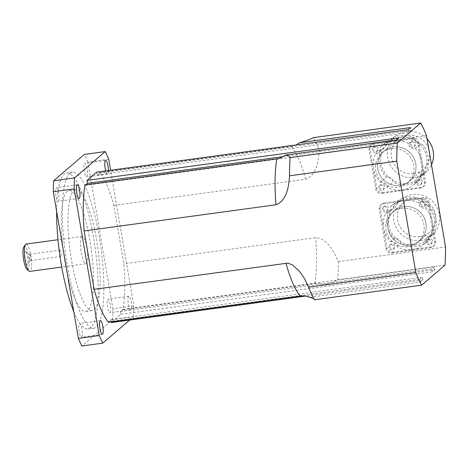 <?xml version="1.0" encoding="UTF-8"?>
<svg xmlns="http://www.w3.org/2000/svg" width="469" height="469" viewBox="0 0 469 469"><rect width="100%" height="100%" fill="white"/><g stroke="black" fill="none" stroke-linecap="round" stroke-linejoin="round"><path stroke-width="0.35" stroke-dasharray="2.35 1.76" d="M25.004 251.454A6.695 1.53 82.2 0 0 24.793 259.351A6.695 1.53 82.2 0 0 27.319 264.434A6.695 1.53 82.2 0 0 27.636 257.774A6.695 1.53 82.2 0 0 25.543 251.448A6.695 1.53 82.2 0 0 25.004 251.454M29.477 254.339A3.189 0.727 -97.8 0 1 29.576 254.292A3.189 0.727 -97.8 0 1 29.735 254.339A3.189 0.727 -97.8 0 1 30.731 257.352A3.189 0.727 -97.8 0 1 30.579 260.529A3.189 0.727 -97.8 0 1 30.438 260.617A3.189 0.727 -97.8 0 1 29.318 257.78A3.189 0.727 -97.8 0 1 29.477 254.339M59.774 250.206A3.189 0.727 -97.8 0 1 59.88 250.159A3.189 0.727 -97.8 0 1 61.034 253.225A3.189 0.727 -97.8 0 1 60.741 256.484A3.189 0.727 -97.8 0 1 59.622 253.647A3.189 0.727 -97.8 0 1 59.774 250.206M403.651 206.553A19.686 18.965 -130.7 0 0 394.107 210.827A19.686 18.965 -130.7 0 0 392.553 238.117A19.686 18.965 -130.7 0 0 419.761 240.697A19.686 18.965 -130.7 0 0 424.293 217.991A19.686 18.965 -130.7 0 0 403.651 206.553A19.686 18.965 49.3 0 1 424.293 217.991A19.686 18.965 49.3 0 1 419.767 240.697A19.686 18.965 49.3 0 1 410.223 244.97A19.686 18.965 49.3 0 1 389.581 233.533A19.686 18.965 49.3 0 1 394.107 210.827A19.686 18.965 49.3 0 1 403.651 206.553M401.646 208.277A19.686 18.965 49.3 0 1 422.288 219.715A19.686 18.965 49.3 0 1 417.756 242.42A19.686 18.965 49.3 0 1 390.542 239.841A19.686 18.965 49.3 0 1 392.102 212.551A19.686 18.965 49.3 0 1 401.646 208.277M393.473 147.002A19.686 18.965 -130.7 0 0 383.929 151.276A19.686 18.965 -130.7 0 0 382.37 178.566A19.686 18.965 -130.7 0 0 409.584 181.145A19.686 18.965 -130.7 0 0 414.115 158.44A19.686 18.965 -130.7 0 0 393.473 147.002A19.686 18.965 49.3 0 1 414.115 158.44A19.686 18.965 49.3 0 1 409.584 181.145A19.686 18.965 49.3 0 1 400.039 185.419A19.686 18.965 49.3 0 1 379.398 173.981A19.686 18.965 49.3 0 1 383.929 151.276A19.686 18.965 49.3 0 1 393.473 147.002M391.463 148.726A19.686 18.965 49.3 0 1 412.104 160.163A19.686 18.965 49.3 0 1 407.573 182.875A19.686 18.965 49.3 0 1 380.365 180.289A19.686 18.965 49.3 0 1 381.918 153A19.686 18.965 49.3 0 1 391.463 148.726M27.05 269.446A11.813 2.697 82.2 0 0 28.867 258.149A11.813 2.697 82.2 0 0 24.154 246.46A11.813 2.697 82.2 0 0 23.942 246.694M26.158 244.068A13.783 3.148 -97.8 0 1 31.142 257.299A13.783 3.148 -97.8 0 1 29.887 271.381M81.753 236.634A13.783 3.148 82.2 0 0 81.078 251.507A13.783 3.148 82.2 0 0 85.915 263.736A13.783 3.148 82.2 0 0 87.17 249.655A13.783 3.148 82.2 0 0 82.186 236.429A13.783 3.148 82.2 0 0 81.753 236.634M81.653 337.053A6.888 1.571 82.2 0 0 81.993 329.619A6.888 1.571 82.2 0 0 79.572 323.504A6.888 1.571 82.2 0 0 79.355 323.604A6.888 1.571 82.2 0 0 79.015 331.038A6.888 1.571 82.2 0 0 81.43 337.158A6.888 1.571 82.2 0 0 81.653 337.053M108.403 170.54A6.888 1.571 -97.8 0 1 107.735 173.97A6.888 1.571 -97.8 0 1 107.518 174.069A6.888 1.571 -97.8 0 1 105.724 170.909M86.847 176.819A6.888 1.571 82.2 0 0 87.181 169.379A6.888 1.571 82.2 0 0 84.766 163.265A6.888 1.571 82.2 0 0 84.549 163.37A6.888 1.571 82.2 0 0 84.209 170.798A6.888 1.571 82.2 0 0 86.624 176.924A6.888 1.571 82.2 0 0 86.847 176.819M130.957 309.804A6.888 1.571 -97.8 0 1 130.74 309.903A6.888 1.571 -97.8 0 1 128.248 303.285A6.888 1.571 -97.8 0 1 128.875 296.25A6.888 1.571 -97.8 0 1 131.297 302.37A6.888 1.571 -97.8 0 1 130.957 309.804M110.063 312.653A6.888 1.571 82.2 0 0 110.403 305.213A6.888 1.571 82.2 0 0 107.981 299.099A6.888 1.571 82.2 0 0 107.764 299.204A6.888 1.571 82.2 0 0 107.43 306.632A6.888 1.571 82.2 0 0 109.846 312.759A6.888 1.571 82.2 0 0 110.063 312.653M58.432 201.219A6.888 1.571 82.2 0 0 58.772 193.785A6.888 1.571 82.2 0 0 56.356 187.67A6.888 1.571 82.2 0 0 56.133 187.77A6.888 1.571 82.2 0 0 55.799 195.204A6.888 1.571 82.2 0 0 58.215 201.324A6.888 1.571 82.2 0 0 58.432 201.219M73.873 190.531A61.034 13.935 -97.8 0 1 75.802 189.605A61.034 13.935 -97.8 0 1 97.857 248.201A61.034 13.935 -97.8 0 1 92.299 310.554A61.034 13.935 -97.8 0 1 70.883 256.391A61.034 13.935 -97.8 0 1 73.873 190.531M67.225 191.44A61.034 13.935 82.2 0 0 64.235 257.299A61.034 13.935 82.2 0 0 85.651 311.463A61.034 13.935 82.2 0 0 91.215 249.103A61.034 13.935 82.2 0 0 69.154 190.514A61.034 13.935 82.2 0 0 67.225 191.44M73.768 311.522A78.757 17.986 82.2 0 0 88.049 329.021A78.757 17.986 82.2 0 0 95.219 248.558A78.757 17.986 82.2 0 0 66.756 172.955A78.757 17.986 82.2 0 0 64.271 174.151A78.757 17.986 82.2 0 0 56.649 211.402M69.963 173.372A78.757 17.986 82.2 0 0 66.111 258.349A78.757 17.986 82.2 0 0 93.747 328.241A78.757 17.986 82.2 0 0 100.917 247.779A78.757 17.986 82.2 0 0 72.455 172.182A78.757 17.986 82.2 0 0 69.963 173.372M129.614 320.081L133.448 316.792L112.56 319.641L81.882 345.987M108.738 159.19L87.844 162.04L112.912 308.702L133.806 305.852L110.625 170.241M112.56 319.641A113.211 25.854 82.2 0 0 112.912 308.702M133.448 316.792A113.211 25.854 82.2 0 0 133.806 305.852M87.844 162.04A113.211 25.854 82.2 0 0 84.32 154.436M111.188 321.822L110.825 319.7L108.415 321.769L108.491 322.191M85.03 184.956L85.1 185.378L85.704 184.862M96.667 172.146L97.159 175.025L99.569 172.955L99.492 172.528A78.757 17.986 -97.8 0 1 113.867 205.399L123.851 263.789A78.757 17.986 -97.8 0 1 122.954 309.769L122.884 309.347L120.469 311.416L120.961 314.294L111.317 322.578M122.954 309.769L314.775 283.598C317.976 283.206 321.06 283.622 324.026 284.853C330.106 283.071 334.678 281.382 337.727 279.794A92.534 21.128 82.2 0 0 338.319 261.626C334.092 251.888 327.479 238.545 315.672 237.619L123.851 263.789M296.173 144.927L291.319 146.357L99.492 172.528M113.867 205.399L305.694 179.228C316.651 175.195 318.51 160.697 319.283 150.273A92.534 21.128 82.2 0 0 313.433 137.64M314.435 299.797L313.72 298.501M309.563 297.276L420.388 282.156L422.798 280.087L305.425 296.097M108.415 321.769L419.896 279.272L420.388 282.156M85.1 185.378L396.581 142.887L396.088 140.002M99.569 172.955L411.043 130.458L410.551 127.58M122.884 309.347L434.358 266.849L434.851 269.734L324.026 284.853M426.514 135.647L319.283 150.273M338.319 261.626L445.55 246.999M444.964 265.167L337.727 279.794M398.498 137.933L398.99 140.811L396.581 142.887M283.088 156.628L398.99 140.811M110.825 319.7L422.305 277.202L419.896 279.272M422.798 280.087L422.305 277.202M120.961 314.294L432.441 271.803L434.851 269.734M97.159 175.025L408.634 132.534L411.043 130.458M408.141 129.649L408.634 132.534M432.441 271.803L431.949 268.919L434.358 266.849M120.469 311.416L431.949 268.919M388.367 176.919A4.925 4.743 49.3 0 1 392.729 180.172A23.626 22.758 -130.7 0 0 419.18 178.097A23.626 22.758 -130.7 0 0 421.027 176.315A4.925 4.743 49.3 0 1 424.105 172.041A23.626 22.758 -130.7 0 0 419.21 143.426A4.925 4.743 49.3 0 1 414.848 140.167A23.626 22.758 -130.7 0 0 388.396 142.248A23.626 22.758 -130.7 0 0 386.55 144.03A4.925 4.743 49.3 0 1 383.472 148.298A23.626 22.758 -130.7 0 0 388.367 176.919A23.626 22.758 -130.7 0 0 392.729 180.172A4.925 4.743 49.3 0 1 393.051 182.095A25.203 24.271 -130.7 0 0 420.206 179.287A25.203 24.271 -130.7 0 0 421.361 178.232A4.925 4.743 49.3 0 1 421.027 176.315A23.626 22.758 -130.7 0 0 424.105 172.041A4.925 4.743 49.3 0 1 425.999 171.789A25.203 24.271 -130.7 0 0 421.109 143.162A4.925 4.743 49.3 0 1 419.21 143.426A23.626 22.758 -130.7 0 0 414.848 140.167A4.925 4.743 49.3 0 1 414.526 138.249A25.203 24.271 -130.7 0 0 387.371 141.052A25.203 24.271 -130.7 0 0 386.216 142.113A4.925 4.743 49.3 0 1 386.55 144.03A23.626 22.758 -130.7 0 0 383.472 148.298A4.925 4.743 49.3 0 1 381.578 148.55A25.203 24.271 -130.7 0 0 386.468 177.182A4.925 4.743 49.3 0 1 388.367 176.919M427.089 138.982A23.626 22.758 -130.7 0 0 395.027 136.555A23.626 22.758 -130.7 0 0 393.18 138.332A23.626 22.758 -130.7 0 0 390.19 164.988A23.626 22.758 -130.7 0 0 414.362 177.528A23.626 22.758 -130.7 0 0 425.811 172.399A23.626 22.758 -130.7 0 0 431.503 164.818M413.705 173.688A19.686 18.965 -130.7 0 0 423.249 169.415A19.686 18.965 -130.7 0 0 424.803 142.125A19.686 18.965 -130.7 0 0 397.589 139.539A19.686 18.965 -130.7 0 0 393.063 162.251A19.686 18.965 -130.7 0 0 413.705 173.688M380.441 182.359A4.925 4.743 49.3 0 1 387.025 187.272A25.203 24.271 -130.7 0 0 401.962 189.939A25.203 24.271 -130.7 0 0 414.18 184.464A25.203 24.271 -130.7 0 0 415.335 183.408A4.925 4.743 49.3 0 1 419.972 176.965A25.203 24.271 -130.7 0 0 422.071 162.034A25.203 24.271 -130.7 0 0 415.083 148.339A4.925 4.743 49.3 0 1 408.499 143.426A25.203 24.271 -130.7 0 0 393.561 140.759A25.203 24.271 -130.7 0 0 381.344 146.228A25.203 24.271 -130.7 0 0 380.189 147.289A4.925 4.743 49.3 0 1 375.552 153.726A25.203 24.271 -130.7 0 0 373.453 168.664A25.203 24.271 -130.7 0 0 380.441 182.359L386.468 177.182M375.552 153.726L381.578 148.55M387.025 187.272L393.051 182.095M415.335 183.408L421.361 178.232M419.972 176.965L425.999 171.789M415.083 148.339L421.109 143.162M408.499 143.426L414.526 138.249M380.189 147.289L386.216 142.113M382.405 192.607L421.525 187.266A4.925 4.743 -130.7 0 0 425.453 181.82L418.688 142.248A4.925 4.743 -130.7 0 0 413.119 138.091L373.998 143.426A4.925 4.743 -130.7 0 0 370.07 148.878L376.836 188.45A4.925 4.743 -130.7 0 0 382.405 192.607L381.397 193.468A4.925 4.743 49.3 0 1 375.827 189.312L369.062 149.74A4.925 4.743 49.3 0 1 372.99 144.288L412.116 138.953A4.925 4.743 49.3 0 1 417.686 143.109L424.451 182.681A4.925 4.743 49.3 0 1 420.523 188.128L381.397 193.468M381.766 184.335A2.656 2.562 -130.7 0 0 380.265 188.597A2.656 2.562 -130.7 0 0 384.551 185.882A2.656 2.562 -130.7 0 0 381.766 184.335M419.374 179.205A2.656 2.562 -130.7 0 0 417.873 183.467A2.656 2.562 -130.7 0 0 422.159 180.753A2.656 2.562 -130.7 0 0 419.374 179.205M412.872 141.169A2.656 2.562 -130.7 0 0 411.372 145.431A2.656 2.562 -130.7 0 0 415.657 142.717A2.656 2.562 -130.7 0 0 412.872 141.169M375.264 146.305A2.656 2.562 -130.7 0 0 373.764 150.561A2.656 2.562 -130.7 0 0 378.049 147.846A2.656 2.562 -130.7 0 0 375.264 146.305M374.262 147.166A2.656 2.562 49.3 0 1 376.437 151.774A2.656 2.562 49.3 0 1 372.761 151.428A2.656 2.562 49.3 0 1 374.262 147.166M411.864 142.037A2.656 2.562 49.3 0 1 414.039 146.645A2.656 2.562 49.3 0 1 410.369 146.293A2.656 2.562 49.3 0 1 411.864 142.037M418.366 180.073A2.656 2.562 49.3 0 1 420.541 184.68A2.656 2.562 49.3 0 1 416.871 184.329A2.656 2.562 49.3 0 1 418.366 180.073M380.764 185.202A2.656 2.562 49.3 0 1 382.939 189.81A2.656 2.562 49.3 0 1 379.263 189.464A2.656 2.562 49.3 0 1 380.764 185.202M396.135 238.539A4.925 4.743 49.3 0 1 400.497 241.793A23.626 22.758 -130.7 0 0 426.948 239.718A23.626 22.758 -130.7 0 0 428.795 237.935A4.925 4.743 49.3 0 1 431.873 233.662A23.626 22.758 -130.7 0 0 426.978 205.047A4.925 4.743 49.3 0 1 422.616 201.787A23.626 22.758 -130.7 0 0 396.164 203.868A23.626 22.758 -130.7 0 0 394.323 205.651A4.925 4.743 49.3 0 1 391.24 209.919A23.626 22.758 -130.7 0 0 396.135 238.539A23.626 22.758 -130.7 0 0 400.497 241.793A4.925 4.743 49.3 0 1 400.819 243.716A25.203 24.271 -130.7 0 0 427.974 240.908A25.203 24.271 -130.7 0 0 429.129 239.852A4.925 4.743 49.3 0 1 428.795 237.935A23.626 22.758 -130.7 0 0 431.873 233.662A4.925 4.743 49.3 0 1 433.772 233.41A25.203 24.271 -130.7 0 0 428.877 204.783A4.925 4.743 49.3 0 1 426.978 205.047A23.626 22.758 -130.7 0 0 422.616 201.787A4.925 4.743 49.3 0 1 422.293 199.87A25.203 24.271 -130.7 0 0 395.138 202.672A25.203 24.271 -130.7 0 0 393.989 203.734A4.925 4.743 49.3 0 1 394.323 205.651A23.626 22.758 -130.7 0 0 391.24 209.919A4.925 4.743 49.3 0 1 389.346 210.176A25.203 24.271 -130.7 0 0 394.236 238.803A4.925 4.743 49.3 0 1 396.135 238.539M420.517 240.533A23.626 22.758 -130.7 0 0 431.972 235.403A23.626 22.758 -130.7 0 0 433.843 202.655A23.626 22.758 -130.7 0 0 401.188 199.554A23.626 22.758 -130.7 0 0 399.342 201.336A23.626 22.758 -130.7 0 0 396.352 227.993A23.626 22.758 -130.7 0 0 420.517 240.533M419.861 236.687A19.686 18.965 -130.7 0 0 429.411 232.413A19.686 18.965 -130.7 0 0 430.964 205.123A19.686 18.965 -130.7 0 0 403.75 202.544A19.686 18.965 -130.7 0 0 399.225 225.249A19.686 18.965 -130.7 0 0 419.861 236.687M390.624 241.91A4.925 4.743 49.3 0 1 397.208 246.823A25.203 24.271 -130.7 0 0 412.145 249.485A25.203 24.271 -130.7 0 0 424.363 244.015A25.203 24.271 -130.7 0 0 425.512 242.96A4.925 4.743 49.3 0 1 430.155 236.517A25.203 24.271 -130.7 0 0 432.254 221.579A25.203 24.271 -130.7 0 0 425.26 207.884A4.925 4.743 49.3 0 1 418.676 202.977A25.203 24.271 -130.7 0 0 403.739 200.31A25.203 24.271 -130.7 0 0 391.521 205.78A25.203 24.271 -130.7 0 0 390.372 206.835A4.925 4.743 49.3 0 1 385.729 213.278A25.203 24.271 -130.7 0 0 383.63 228.215A25.203 24.271 -130.7 0 0 390.624 241.91L394.236 238.803M385.729 213.278L389.346 210.176M397.208 246.823L400.819 243.716M425.512 242.96L429.129 239.852M430.155 236.517L433.772 233.41M425.26 207.884L428.877 204.783M418.676 202.977L422.293 199.87M390.372 206.835L393.989 203.734M392.582 252.158L431.709 246.817A4.925 4.743 -130.7 0 0 435.631 241.365L428.871 201.793A4.925 4.743 -130.7 0 0 423.302 197.642L384.175 202.977A4.925 4.743 -130.7 0 0 380.248 208.429L387.013 248.001A4.925 4.743 -130.7 0 0 392.582 252.158L391.58 253.02A4.925 4.743 49.3 0 1 386.01 248.863L379.245 209.291A4.925 4.743 49.3 0 1 383.173 203.839L422.293 198.504A4.925 4.743 49.3 0 1 427.863 202.661L434.628 242.233A4.925 4.743 49.3 0 1 430.7 247.679L391.58 253.02M391.943 243.886A2.656 2.562 -130.7 0 0 390.448 248.148A2.656 2.562 -130.7 0 0 394.734 245.434A2.656 2.562 -130.7 0 0 391.943 243.886M429.551 238.756A2.656 2.562 -130.7 0 0 428.05 243.018A2.656 2.562 -130.7 0 0 432.336 240.304A2.656 2.562 -130.7 0 0 429.551 238.756M423.05 200.72A2.656 2.562 -130.7 0 0 421.549 204.982A2.656 2.562 -130.7 0 0 425.834 202.268A2.656 2.562 -130.7 0 0 423.05 200.72M385.442 205.85A2.656 2.562 -130.7 0 0 383.947 210.112A2.656 2.562 -130.7 0 0 388.232 207.398A2.656 2.562 -130.7 0 0 385.442 205.85M384.439 206.718A2.656 2.562 49.3 0 1 386.614 211.326A2.656 2.562 49.3 0 1 382.939 210.974A2.656 2.562 49.3 0 1 384.439 206.718M422.047 201.582A2.656 2.562 49.3 0 1 424.222 206.196A2.656 2.562 49.3 0 1 420.546 205.844A2.656 2.562 49.3 0 1 422.047 201.582M428.549 239.618A2.656 2.562 49.3 0 1 430.724 244.232A2.656 2.562 49.3 0 1 427.048 243.88A2.656 2.562 49.3 0 1 428.549 239.618M390.941 244.754A2.656 2.562 49.3 0 1 393.116 249.361A2.656 2.562 49.3 0 1 389.44 249.01A2.656 2.562 49.3 0 1 390.941 244.754M314.775 283.598A78.757 17.986 82.2 0 0 315.672 237.619M305.694 179.228A78.757 17.986 82.2 0 0 291.319 146.357M370.07 148.878L369.062 149.74M376.836 188.45L375.827 189.312M373.998 143.426L372.99 144.288M413.119 138.091L412.116 138.953M418.688 142.248L417.686 143.109M425.453 181.82L424.451 182.681M421.525 187.266L420.523 188.128M380.248 208.429L379.245 209.291M387.013 248.001L386.01 248.863M384.175 202.977L383.173 203.839M423.302 197.642L422.293 198.504M428.871 201.793L427.863 202.661M435.631 241.365L434.628 242.233M431.709 246.817L430.7 247.679M27.319 264.434L30.579 260.529M25.543 251.448L29.735 254.339M29.576 254.292L59.88 250.159M30.438 260.617L60.741 256.484M403.75 202.544L392.102 212.551M429.411 232.413L417.756 242.42M397.589 139.539L381.918 153M423.249 169.415L407.579 182.875M82.186 236.429L57.998 239.729M85.915 263.736L61.72 267.037M102.324 334.309L81.436 337.158M100.466 320.649L79.572 323.504M107.518 174.069L86.63 176.919M105.66 160.416L84.766 163.265M130.74 309.903L109.846 312.753M128.875 296.25L107.981 299.099M79.109 198.475L58.215 201.324M77.244 184.815L56.356 187.67M85.651 311.463L92.299 310.554M69.154 190.514L75.802 189.605M72.455 172.182L66.756 172.955M93.747 328.241L88.049 329.021M290.141 157.607L289.989 159.771M314.265 299.052C312.542 296.349 310.566 292.175 308.344 286.536M419.18 178.097L425.811 172.399M388.396 142.248L395.027 136.555M414.18 184.464L420.206 179.287M416.607 178.068L422.633 172.891M381.344 146.228L387.371 141.052M378.917 152.63L384.943 147.454M373.975 146.879L372.972 147.741M377.439 150.912L376.437 151.774M411.583 141.749L410.574 142.611M415.047 145.783L414.039 146.645M418.084 179.785L417.076 180.647M421.549 183.819L420.541 184.68M380.476 184.915L379.474 185.777M383.941 188.948L382.939 189.81M371.612 144.499L370.604 145.361M423.912 186.199L422.909 187.061M426.948 239.718L431.972 235.403M396.164 203.868L401.188 199.554M424.363 244.015L427.974 240.908M426.79 237.619L430.401 234.512M391.521 205.78L395.138 202.672M389.094 212.181L392.711 209.074M384.158 206.43L383.15 207.292M387.617 210.464L386.614 211.326M421.76 201.301L420.757 202.162M425.225 205.334L424.222 206.196M428.261 239.337L427.259 240.198M431.726 243.37L430.724 244.232M390.659 244.466L389.651 245.328M394.118 248.5L393.116 249.361M381.789 204.044L380.787 204.912M434.095 245.75L433.086 246.612"/><path stroke-width="0.7" d="M25.478 244.548L23.942 246.694A11.813 2.697 82.2 0 0 23.45 258.349A11.813 2.697 82.2 0 0 27.05 269.446L29.101 271.1A13.783 3.148 -97.8 0 1 24.904 258.149A13.783 3.148 -97.8 0 1 25.478 244.548A13.783 3.148 -97.8 0 1 25.725 244.279A13.783 3.148 -97.8 0 1 26.158 244.068L57.998 239.729M61.72 267.037L29.887 271.381A13.783 3.148 -97.8 0 1 29.101 271.1M102.547 334.204A6.888 1.571 -97.8 0 1 102.324 334.309A6.888 1.571 -97.8 0 1 99.833 327.684A6.888 1.571 -97.8 0 1 100.466 320.649A6.888 1.571 -97.8 0 1 102.881 326.77A6.888 1.571 -97.8 0 1 102.547 334.204M105.724 170.909A6.888 1.571 -97.8 0 1 104.775 164.044A6.888 1.571 -97.8 0 1 105.66 160.416A6.888 1.571 -97.8 0 1 107.483 163.681A6.888 1.571 -97.8 0 1 108.403 170.54M79.325 198.369A6.888 1.571 -97.8 0 1 79.109 198.475A6.888 1.571 -97.8 0 1 76.617 191.85A6.888 1.571 -97.8 0 1 77.25 184.815A6.888 1.571 -97.8 0 1 79.666 190.942A6.888 1.571 -97.8 0 1 79.325 198.369M415.815 272.536A92.534 21.128 82.2 0 0 421.672 285.17L444.964 265.167A92.534 21.128 82.2 0 0 445.55 246.999L426.514 135.647A92.534 21.128 82.2 0 0 420.664 123.013L397.372 143.016A92.534 21.128 82.2 0 0 396.78 161.184L415.815 272.536L308.584 287.163A92.534 21.128 82.2 0 0 314.435 299.797L421.672 285.17M56.649 211.402A78.757 17.986 82.2 0 0 73.768 311.522M99.246 335.534L78.358 338.384L53.29 191.721L74.178 188.872L99.246 335.534A113.211 25.854 82.2 0 0 102.775 343.138L129.614 320.081M74.536 177.933L53.642 180.782L84.32 154.436L105.208 151.587L74.536 177.933A113.211 25.854 82.2 0 0 74.178 188.872M78.358 338.384A113.211 25.854 82.2 0 0 81.882 345.987L102.775 343.138M110.625 170.241L108.738 159.19A113.211 25.854 82.2 0 0 105.208 151.587M53.642 180.782A113.211 25.854 82.2 0 0 53.29 191.721M305.425 296.097L111.317 322.578L111.188 321.822M313.72 298.501L309.563 297.276C306.591 296.045 303.507 295.628 300.312 296.021L108.491 322.191A78.757 17.986 -97.8 0 1 94.117 289.326L84.133 230.936A78.757 17.986 -97.8 0 1 85.03 184.956L276.857 158.786C280.04 158.311 282.842 157.086 285.263 155.122C288.705 155.608 290.329 156.447 290.141 157.643A92.534 21.128 82.2 0 0 289.989 159.771A92.534 21.128 82.2 0 0 289.549 175.811C288.775 186.234 286.917 200.738 275.96 204.765L84.133 230.936M85.704 184.862L87.515 183.309L87.023 180.424L96.667 172.146L408.141 129.649L410.551 127.58L299.726 142.699L296.173 144.927M290.141 157.607L397.372 143.016M420.664 123.013L313.433 137.64C310.378 139.229 305.811 140.917 299.726 142.699M94.117 289.326L287.714 263.132L292.281 264.786L299.228 271L304.375 278.328L308.584 287.163M87.023 180.424L398.498 137.933L396.088 140.002L285.263 155.122M289.549 175.811L396.78 161.184M87.515 183.309L283.088 156.628M431.503 164.818A23.626 22.758 -130.7 0 0 427.089 138.982M276.857 158.786A78.757 17.986 82.2 0 0 275.96 204.765M285.938 263.156A78.757 17.986 82.2 0 0 300.312 296.021"/></g></svg>
